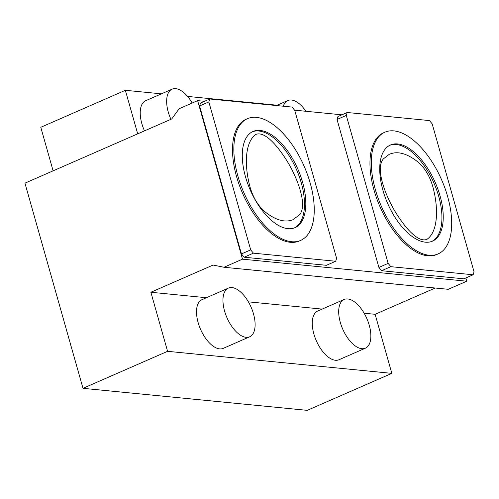 <?xml version="1.0" encoding="UTF-8"?>
<svg xmlns="http://www.w3.org/2000/svg" width="499" height="499" viewBox="0 0 499 499"><rect width="100%" height="100%" fill="white"/><g stroke="black" fill="none" stroke-linecap="round" stroke-linejoin="round"><path stroke-width="0.75" d="M299.519 214.876L292.807 219.778C284.748 222.828 275.411 220.115 264.794 211.645C258.064 205.794 253.168 197.641 250.093 187.194C243.805 164.065 245.365 142.022 255.688 134.505C265.1 130.42 278.685 147.411 287.574 161.863C297.342 178.037 307.889 205.014 299.519 214.876M294.404 227.893A52.476 25.998 66.4 0 0 298.913 175.604A52.476 25.998 66.4 0 0 258.825 131.012A52.476 25.998 66.4 0 0 252.363 131.773M326.427 265.306L244.142 257.216L241.454 253.929L199.588 105.969L200.517 103.037L209.767 98.989L292.052 107.079L294.741 110.366L336.607 258.326L335.677 261.258L326.427 265.306M335.677 261.258L253.392 253.168L244.142 257.216M253.392 253.168L250.704 249.887L208.838 101.921L199.588 105.969M208.838 101.921L209.767 98.989M250.704 249.887L241.454 253.929M231.998 287.586A26.572 13.161 -113.6 0 1 252.419 310.509A26.572 13.161 -113.6 0 1 249.681 336.794A26.572 13.161 -113.6 0 1 224.569 311.033A26.572 13.161 -113.6 0 1 228.386 288.11A26.572 13.161 -113.6 0 1 231.998 287.586M228.386 288.11L201.958 299.668A26.572 13.161 66.4 0 0 198.134 322.591A26.572 13.161 66.4 0 0 223.246 348.358L249.681 336.794M347.741 298.963A26.572 13.161 -113.6 0 1 368.162 321.886A26.572 13.161 -113.6 0 1 365.424 348.171A26.572 13.161 -113.6 0 1 340.306 322.404A26.572 13.161 -113.6 0 1 344.129 299.487A26.572 13.161 -113.6 0 1 347.741 298.963M344.129 299.487L317.695 311.045A26.572 13.161 66.4 0 0 313.877 333.968A26.572 13.161 66.4 0 0 338.989 359.735L365.424 348.171M283.301 106.218A26.572 13.161 -113.6 0 1 287.836 100.549A26.572 13.161 -113.6 0 1 291.441 100.025A26.572 13.161 -113.6 0 1 305.956 111.289M170.914 119.317A26.572 13.161 -113.6 0 1 168.269 112.094A26.572 13.161 -113.6 0 1 172.093 89.171A26.572 13.161 -113.6 0 1 175.704 88.647A26.572 13.161 -113.6 0 1 192.171 103.031M172.093 89.171L145.658 100.729A26.572 13.161 66.4 0 0 141.841 123.652A26.572 13.161 66.4 0 0 144.479 130.875M161.408 93.843L125.368 90.3L40.787 127.295L53.112 170.839M125.368 90.3L137.693 133.844M179.135 108.732L171.737 118.955L24.95 183.158L83.002 388.316L167.583 351.321L150.873 292.258L213.079 265.05L223.995 267.264L242.495 259.168L197.635 100.642L179.135 108.732M223.995 267.264L448.245 289.301L466.746 281.211L465.823 277.955M83.002 388.316L307.253 410.353L391.834 373.358L375.123 314.301L435.203 288.023M277.145 105.22L187.562 96.413M341.909 114.82L294.578 110.167M204.465 101.309L197.635 100.642M381.585 270.726L378.897 267.439L337.031 119.479L337.96 116.548L347.21 112.5L429.496 120.59L432.184 123.877L474.05 271.836L473.121 274.768L463.87 278.816L381.585 270.726L390.836 266.678L388.147 263.391L378.897 267.439M466.746 281.211L242.495 259.168M375.123 314.301L364.139 313.222M322.161 309.093L248.396 301.845M206.418 297.716L150.873 292.258M391.834 373.358L167.583 351.321M383.369 158.882L389.208 154.359C397.41 150.729 407.034 153.312 418.093 162.113C424.824 167.963 429.72 176.116 432.795 186.564C439.12 209.886 437.536 232.334 426.826 239.42C417.339 242.838 404.109 226.153 395.314 211.894C385.54 195.72 374.999 168.743 383.369 158.882M431.847 241.404A52.476 25.998 66.4 0 0 436.357 189.115A52.476 25.998 66.4 0 0 396.268 144.523A52.476 25.998 66.4 0 0 389.806 145.284M473.121 274.768L390.836 266.678M388.147 263.391L346.281 115.431L337.031 119.479M346.281 115.431L347.21 112.5M397.591 143.943A52.476 25.998 66.4 0 0 390.455 144.978A52.476 25.998 66.4 0 0 387.667 203.473A52.476 25.998 66.4 0 0 432.514 241.136A52.476 25.998 66.4 0 0 437.922 189.215A52.476 25.998 66.4 0 0 397.591 143.943M393.892 130.888A66.423 32.909 -113.6 0 1 444.952 188.198A66.423 32.909 -113.6 0 1 438.103 253.916A66.423 32.909 -113.6 0 1 381.336 206.243A66.423 32.909 -113.6 0 1 384.866 132.198A66.423 32.909 -113.6 0 1 393.892 130.888M438.103 253.916L436.781 254.49A66.423 32.909 -113.6 0 1 380.013 206.823A66.423 32.909 -113.6 0 1 383.544 132.778L384.866 132.198M300.66 240.406L299.338 240.98A66.423 32.909 -113.6 0 1 242.57 193.313A66.423 32.909 -113.6 0 1 246.107 119.267L247.423 118.687A66.423 32.909 -113.6 0 1 256.449 117.377A66.423 32.909 -113.6 0 1 307.509 174.687A66.423 32.909 -113.6 0 1 300.66 240.406A66.423 32.909 -113.6 0 1 243.892 192.733A66.423 32.909 -113.6 0 1 247.423 118.687M260.147 130.432A52.476 25.998 66.4 0 0 253.018 131.468A52.476 25.998 66.4 0 0 250.224 189.963A52.476 25.998 66.4 0 0 295.071 227.625A52.476 25.998 66.4 0 0 300.485 175.704A52.476 25.998 66.4 0 0 260.147 130.432M276.409 105.545L287.836 100.549"/></g></svg>
